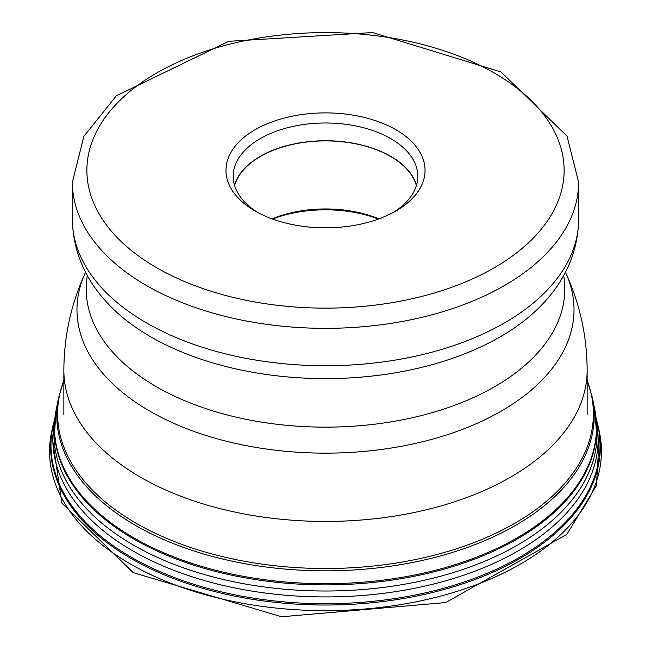 <?xml version="1.0" encoding="UTF-8"?>
<svg xmlns="http://www.w3.org/2000/svg" width="651" height="651" viewBox="0 0 651 651"><rect width="100%" height="100%" fill="white"/><g stroke="black" fill="none" stroke-linecap="round" stroke-linejoin="round"><path stroke-width="0.98" d="M255.282 211.103A99.546 57.475 0 0 0 395.889 211.005A99.546 57.475 0 0 0 395.718 129.63A99.546 57.475 0 0 0 255.029 129.777A99.546 57.475 0 0 0 255.111 211.005A99.546 57.475 0 0 0 255.282 211.103M393.228 212.486A92.296 53.284 0 0 0 417.796 176.283A92.296 53.284 0 0 0 390.608 138.517A92.296 53.284 0 0 0 290.077 127.075A92.296 53.284 0 0 0 233.204 176.283A92.296 53.284 0 0 0 257.772 212.486M234.49 185.161A92.296 53.284 180 0 1 297.32 143.293A92.296 53.284 180 0 1 390.608 156.264A92.296 53.284 180 0 1 416.51 185.161M416.38 185.6A92.043 53.138 0 0 0 390.429 156.37A92.043 53.138 0 0 0 297.051 143.497A92.043 53.138 0 0 0 234.62 185.6M272.02 218.842A92.043 53.138 180 0 1 378.98 218.842M378.434 219.037A95.664 55.229 0 0 0 272.566 219.037M596.511 432.589L596.503 432.671A271.109 156.525 0 0 0 596.503 432.671A271.109 156.525 0 0 1 425.778 573.783A271.109 156.525 0 0 1 133.797 539.036A271.109 156.525 180 0 1 54.497 432.687A271.109 156.525 180 0 1 54.497 432.671L54.489 432.589M54.448 424.615A271.557 156.785 0 0 0 133.479 545.09A271.557 156.785 0 0 0 437.065 577.168A271.557 156.785 0 0 0 596.552 424.615M596.519 432.443A271.109 156.525 0 0 1 596.503 432.671L594.68 408.999A271.019 156.476 180 0 1 594.68 408.999A271.019 156.476 180 0 1 443.648 568.046A271.019 156.476 180 0 1 133.862 537.872A271.019 156.476 180 0 1 56.32 408.999A271.019 156.476 180 0 1 56.328 408.991L54.497 432.687M63.863 380.151L58.606 397.728A268.708 155.133 0 0 0 58.59 397.785A268.708 155.133 0 0 0 135.498 525.406A268.708 155.133 0 0 0 442.517 555.36A268.708 155.133 0 0 0 592.41 397.785A268.708 155.133 0 0 0 592.394 397.728L587.137 380.151M587.137 380.575A267.911 154.678 180 0 1 454.203 549.501A267.911 154.678 180 0 1 136.059 523.217A267.911 154.678 180 0 1 63.863 380.575M130.387 563.978A275.934 159.308 180 0 1 51.519 432.443L61.902 503.125L133.252 572.652L281.598 616.766L445.715 602.557L566.826 534.406L596.446 485.597L599.481 432.443A275.934 159.308 180 0 1 446.049 594.632A275.934 159.308 180 0 1 130.387 563.978M54.896 418.276L52.528 427.52A274.901 158.714 0 0 0 52.528 427.552A274.901 158.714 0 0 0 131.12 558.534A274.901 158.714 0 0 0 445.553 589.09A274.901 158.714 0 0 0 598.472 427.552A274.901 158.714 0 0 0 598.472 427.52L596.104 418.276M596.129 418.585A274.535 158.502 0 0 1 451.566 586.006A274.535 158.502 0 0 1 131.372 557.289A274.535 158.502 180 0 1 54.871 418.585M596.406 421.799A272.639 157.404 180 0 1 443.876 581.319A272.639 157.404 180 0 1 132.714 550.827A272.639 157.404 180 0 1 54.594 421.799M587.137 414.549L587.137 370.378A261.637 151.056 180 0 1 425.917 509.871A261.637 151.056 180 0 1 140.941 477.452A261.637 151.056 180 0 1 63.863 370.378L63.863 414.549M85.582 272.232L85.346 272.736A248.527 143.48 -0 0 0 150.194 411.367A248.527 143.48 0 0 0 449.857 433.892A248.527 143.48 0 0 0 565.654 272.736C579.87 303.724 587.031 336.266 587.137 370.378M563.66 275.503A239.308 138.158 180 0 1 428.032 413.824A239.308 138.158 180 0 1 156.696 386.914A239.308 138.158 180 0 1 87.34 275.503M543.552 303.04A247.063 142.634 180 0 1 151.227 337.088A247.063 142.634 0 0 1 107.448 303.04C84.736 278.636 73.042 250.822 72.383 219.599A253.117 146.141 0 0 0 146.955 323.181A253.117 146.141 0 0 0 422.645 354.543A253.117 146.141 0 0 0 578.617 219.599C577.958 250.822 566.264 278.636 543.552 303.04M578.617 219.599L578.617 182.199A253.117 146.141 180 0 1 422.645 317.151A253.117 146.141 180 0 1 146.955 285.789A253.117 146.141 180 0 1 72.383 182.199L72.383 219.599M493.824 72.709A238.624 137.768 180 0 1 494.646 267.545A238.624 137.768 180 0 1 157.176 268.017A238.624 137.768 180 0 1 156.354 73.189A238.624 137.768 180 0 1 493.824 72.709M58.59 397.785L56.328 408.991M52.528 427.552L51.519 432.443M599.481 432.443L598.472 427.552M594.672 408.991L592.41 397.785M565.418 272.232L565.654 272.736M578.617 182.199L567.021 136.116L501.042 71.976L372.567 32.55L228.826 41.306L116.334 95.811L83.873 136.319L72.383 182.199M85.346 272.736C71.13 303.724 63.969 336.266 63.863 370.378"/></g></svg>
